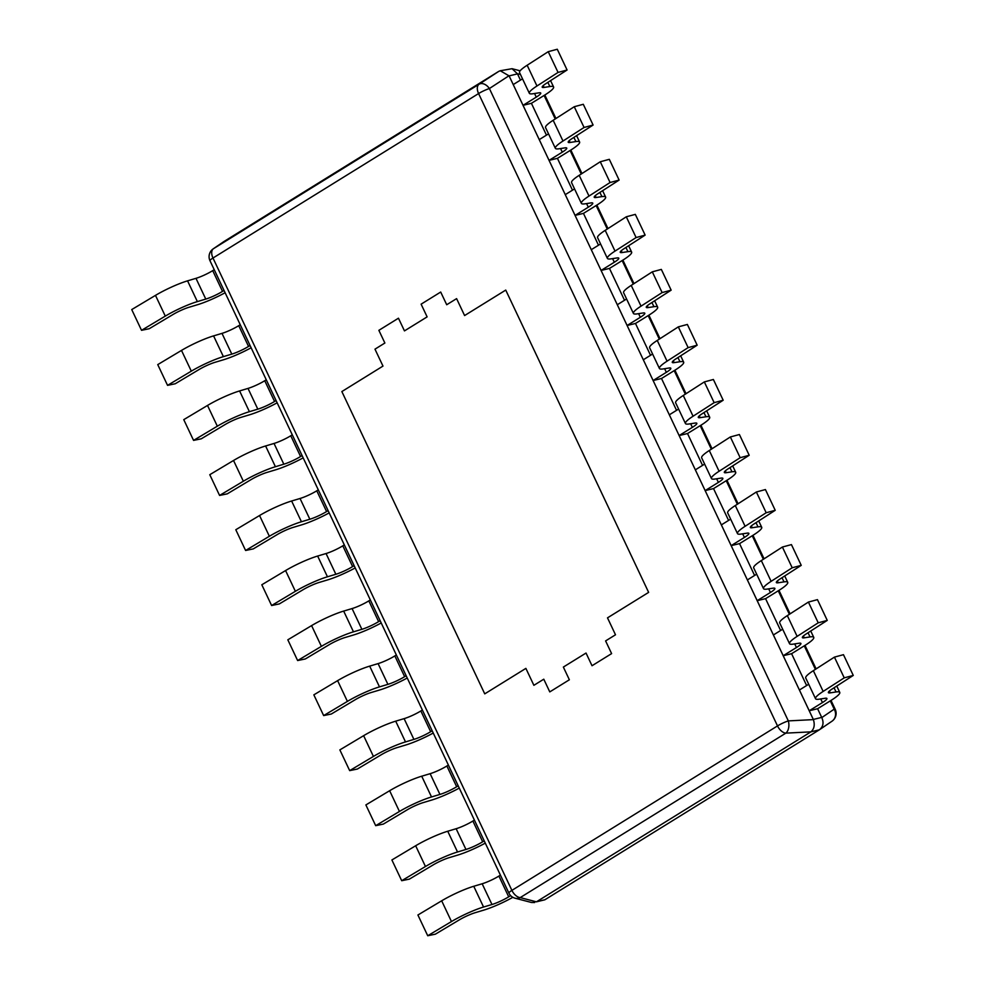 <?xml version="1.0" encoding="UTF-8"?>
<svg xmlns="http://www.w3.org/2000/svg" width="985" height="985" viewBox="0 0 985 985"><rect width="100%" height="100%" fill="white"/><g stroke="black" fill="none" stroke-linecap="round" stroke-linejoin="round"><path stroke-width="1.48" d="M505.736 290.082L648.635 592.379L607.499 617.854L615.502 634.783L605.603 640.915L611.611 653.609L592.022 665.737L586.026 653.043L563.358 667.067L569.367 679.773L549.778 691.901L543.782 679.194L533.882 685.314L525.879 668.384L484.743 693.859L341.857 391.562L382.98 366.088L374.977 349.158L384.876 343.026L378.868 330.332L398.457 318.204L404.466 330.898L427.121 316.875L421.112 304.168L440.701 292.04L446.71 304.747L456.597 298.627L464.6 315.557L505.736 290.082L648.635 592.379L607.499 617.854L615.502 634.783L605.603 640.915L611.611 653.609L592.022 665.737L586.026 653.043L563.358 667.067L569.367 679.773L549.778 691.901L543.782 679.194L533.882 685.314L525.879 668.384L484.743 693.859L341.857 391.562L382.98 366.088L374.977 349.158L384.876 343.026L378.868 330.332L398.457 318.204L404.466 330.898L427.121 316.875L421.112 304.168L440.701 292.04L446.71 304.747L456.597 298.627L464.6 315.557L505.736 290.082M808.697 684.255L799.414 690.005L809.227 710.751L817.599 708.732L821.798 717.597C824.014 722.756 823.189 726.832 819.323 729.836L810.926 731.855C814.189 728.999 815.014 724.923 813.401 719.616L788.32 720.897A9.481 1.453 154.7 0 0 777.51 725.92L478.587 93.563A9.481 1.453 -25.3 0 1 489.397 88.539A9.481 6.39 -123.2 0 0 479.104 84.218L213.486 248.676A9.481 8.643 -124.3 0 0 213.216 248.848A9.481 9.481 0 0 0 209.99 260.729A9.481 1.453 -25.3 0 1 212.982 258.021A9.481 5.553 -121.8 0 1 213.486 248.676L223.718 241.694M500.257 70.748L512.077 68.704L517.507 73.875L509.122 75.894L500.257 70.748L498.73 71.388L224.211 241.362M509.122 75.894L813.401 719.616M498.73 71.388L479.104 84.218A9.481 5.553 58.2 0 0 478.587 93.563L212.982 258.021L511.892 890.378A9.481 1.453 154.7 0 0 508.9 893.087A9.481 9.481 0 0 0 515.081 898.209A9.481 8.052 -75.4 0 0 520.228 897.594A9.481 5.553 -121.8 0 1 511.892 890.378L777.51 725.92A9.481 5.553 58.2 0 0 785.845 733.136A9.481 5.799 -92.9 0 0 788.32 720.897L489.397 88.539L509.036 75.71M831.02 700.433L835.218 709.323A9.481 1.453 154.7 0 0 834.196 709.138A9.481 8.643 55.7 0 1 831.993 721.205L819.323 729.836M810.803 731.941L536.419 901.829L520.228 897.594L785.845 733.136L810.926 731.855M819.175 729.922L544.803 899.81L536.419 901.829M515.081 898.209L531.457 902.482L534.658 902.519M831.993 721.205L831.993 721.205A9.481 9.481 0 0 0 835.218 709.323M517.507 73.875L520.449 80.105M522.518 78.825L513.234 84.575L523.035 105.321L531.408 103.302L546.466 135.142M548.534 133.862L539.251 139.611L549.051 160.358L557.436 158.339L572.482 190.179M574.55 188.898L565.267 194.648L575.068 215.395L583.452 213.388L598.498 245.228M600.567 243.948L591.283 249.685L601.084 270.432L609.469 268.425L624.515 300.265M626.583 298.984L617.299 304.734L627.1 325.481L635.485 323.462L650.531 355.302M652.599 354.021L643.316 359.771L653.117 380.518L661.501 378.499L676.547 410.339M678.616 409.058L669.332 414.808L679.133 435.555L687.518 433.535L702.564 465.376M704.632 464.095L695.348 469.845L705.149 490.592L713.534 488.585L728.58 520.412M730.648 519.144L721.365 524.882L731.166 545.628L739.55 543.621L754.596 575.462M756.665 574.181L747.381 579.931L757.194 600.665L765.567 598.658L780.612 630.499M782.681 629.218L773.397 634.968L783.21 655.714L791.583 653.695L806.629 685.535M543.203 85.609L544.065 87.431A14.221 2.192 -25.3 0 1 542.193 87.197A14.221 2.192 -25.3 0 1 546.01 83.553L567.089 69.997L557.276 49.25L548.239 51.676L527.16 65.244A28.442 4.371 -25.3 0 0 519.538 72.533L529.339 93.279A28.442 4.371 154.7 0 0 533.082 93.735L538.869 92.836A14.221 2.192 -25.3 0 1 540.74 93.07A14.221 2.192 -25.3 0 1 536.259 97.133L523.035 105.321M531.408 103.302L544.643 95.114A28.442 4.371 154.7 0 0 553.595 86.988A28.442 4.371 154.7 0 0 549.852 86.532L547.869 82.358M548.239 51.676L558.052 72.422L536.973 85.99A28.442 4.371 154.7 0 0 529.339 93.279M567.089 69.997L558.052 72.422M544.065 87.431L549.852 86.532M569.219 140.646L570.081 142.468A14.221 2.192 -25.3 0 1 568.21 142.234A14.221 2.192 -25.3 0 1 572.026 138.589L593.105 125.033L583.292 104.287L574.255 106.725L553.176 120.281A28.442 4.371 -25.3 0 0 545.555 127.57L555.355 148.316A28.442 4.371 154.7 0 0 559.098 148.772L564.885 147.873A14.221 2.192 -25.3 0 1 566.757 148.107A14.221 2.192 -25.3 0 1 562.275 152.17L549.051 160.358M557.436 158.339L570.66 150.151A28.442 4.371 154.7 0 0 579.611 142.025A28.442 4.371 154.7 0 0 575.868 141.569L573.886 137.395M574.255 106.725L584.068 127.471L562.989 141.027A28.442 4.371 154.7 0 0 555.355 148.316M593.105 125.033L584.068 127.471M570.081 142.468L575.868 141.569M595.236 195.683L596.097 197.505A14.221 2.192 -25.3 0 1 594.226 197.271A14.221 2.192 -25.3 0 1 598.043 193.626L619.122 180.07L609.309 159.324L600.271 161.762L579.192 175.318A28.442 4.371 -25.3 0 0 571.571 182.607L581.372 203.353A28.442 4.371 154.7 0 0 585.115 203.809L590.901 202.922A14.221 2.192 -25.3 0 1 592.773 203.144A14.221 2.192 -25.3 0 1 588.291 207.207L575.068 215.395M583.452 213.388L596.676 205.2A28.442 4.371 154.7 0 0 605.627 197.074A28.442 4.371 154.7 0 0 601.884 196.618L599.914 192.432M600.271 161.762L610.084 182.508L589.005 196.064A28.442 4.371 154.7 0 0 581.372 203.353M619.122 180.07L610.084 182.508M596.097 197.505L601.884 196.618M621.252 250.732L622.114 252.542A14.221 2.192 -25.3 0 1 620.242 252.32A14.221 2.192 -25.3 0 1 624.059 248.676L645.138 235.107L635.325 214.373L626.288 216.799L605.209 230.355A28.442 4.371 -25.3 0 0 597.587 237.644L607.388 258.39A28.442 4.371 154.7 0 0 611.131 258.846L616.918 257.959A14.221 2.192 -25.3 0 1 618.789 258.181A14.221 2.192 -25.3 0 1 614.308 262.244L601.084 270.432M609.469 268.425L622.692 260.237A28.442 4.371 154.7 0 0 631.644 252.111A28.442 4.371 154.7 0 0 627.901 251.655L625.931 247.469M626.288 216.799L636.101 237.545L615.022 251.101A28.442 4.371 154.7 0 0 607.388 258.39M645.138 235.107L636.101 237.545M622.114 252.542L627.901 251.655M647.268 305.769L648.13 307.579A14.221 2.192 -25.3 0 1 646.259 307.357A14.221 2.192 -25.3 0 1 650.075 303.712L671.154 290.156L661.341 269.41L652.304 271.835L631.225 285.391A28.442 4.371 -25.3 0 0 623.604 292.68L633.404 313.427A28.442 4.371 154.7 0 0 637.147 313.883L642.934 312.996A14.221 2.192 -25.3 0 1 644.806 313.23A14.221 2.192 -25.3 0 1 640.324 317.293L627.1 325.481M635.485 323.462L648.709 315.274A28.442 4.371 154.7 0 0 657.66 307.148A28.442 4.371 154.7 0 0 653.917 306.692L651.947 302.506M652.304 271.835L662.117 292.582L641.038 306.138A28.442 4.371 154.7 0 0 633.404 313.427M671.154 290.156L662.117 292.582M648.13 307.579L653.917 306.692M673.297 360.805L674.146 362.628A14.221 2.192 -25.3 0 1 672.275 362.394A14.221 2.192 -25.3 0 1 676.092 358.749L697.171 345.193L687.37 324.447L678.32 326.872L657.254 340.441A28.442 4.371 -25.3 0 0 649.62 347.73L659.421 368.476A28.442 4.371 154.7 0 0 663.164 368.932L668.95 368.033A14.221 2.192 -25.3 0 1 670.822 368.267A14.221 2.192 -25.3 0 1 666.34 372.33L653.117 380.518M661.501 378.499L674.725 370.311A28.442 4.371 154.7 0 0 683.676 362.185A28.442 4.371 154.7 0 0 679.933 361.729L677.963 357.555M678.32 326.872L688.133 347.619L667.054 361.175A28.442 4.371 154.7 0 0 659.421 368.476M697.171 345.193L688.133 347.619M674.146 362.628L679.933 361.729M699.313 415.842L700.163 417.665A14.221 2.192 -25.3 0 1 698.291 417.431A14.221 2.192 -25.3 0 1 702.108 413.786L723.187 400.23L713.386 379.484L704.337 381.921L683.27 395.477A28.442 4.371 -25.3 0 0 675.636 402.767L685.437 423.513A28.442 4.371 154.7 0 0 689.18 423.969L694.967 423.07A14.221 2.192 -25.3 0 1 696.838 423.304A14.221 2.192 -25.3 0 1 692.356 427.367L679.133 435.555M687.518 433.535L700.741 425.348A28.442 4.371 154.7 0 0 709.692 417.221A28.442 4.371 154.7 0 0 705.949 416.766L703.979 412.592M704.337 381.921L714.15 402.656L693.071 416.224A28.442 4.371 154.7 0 0 685.437 423.513M723.187 400.23L714.15 402.656M700.163 417.665L705.949 416.766M725.329 470.879L726.179 472.702A14.221 2.192 -25.3 0 1 724.32 472.468A14.221 2.192 -25.3 0 1 728.124 468.823L749.203 455.267L739.403 434.52L730.353 436.958L709.286 450.514A28.442 4.371 -25.3 0 0 701.652 457.803L711.466 478.55A28.442 4.371 154.7 0 0 715.196 479.005L720.983 478.119A14.221 2.192 -25.3 0 1 722.855 478.341A14.221 2.192 -25.3 0 1 718.373 482.404L705.149 490.592M713.534 488.585L726.758 480.397A28.442 4.371 154.7 0 0 735.709 472.271A28.442 4.371 154.7 0 0 731.966 471.803L729.996 467.629M730.353 436.958L740.166 457.705L719.087 471.261A28.442 4.371 154.7 0 0 711.466 478.55M749.203 455.267L740.166 457.705M726.179 472.702L731.966 471.803M751.346 525.916L752.195 527.738A14.221 2.192 -25.3 0 1 750.336 527.517A14.221 2.192 -25.3 0 1 754.141 523.872L775.22 510.304L765.419 489.557L756.369 491.995L735.303 505.551A28.442 4.371 -25.3 0 0 727.669 512.84L737.482 533.587A28.442 4.371 154.7 0 0 741.212 534.042L746.999 533.156A14.221 2.192 -25.3 0 1 748.871 533.377A14.221 2.192 -25.3 0 1 744.401 537.441L731.166 545.628M739.55 543.621L752.774 535.434A28.442 4.371 154.7 0 0 761.725 527.307A28.442 4.371 154.7 0 0 757.982 526.852L756.012 522.666M756.369 491.995L766.182 512.742L745.103 526.298A28.442 4.371 154.7 0 0 737.482 533.587M775.22 510.304L766.182 512.742M752.195 527.738L757.982 526.852M777.362 580.965L778.224 582.775A14.221 2.192 -25.3 0 1 776.352 582.554A14.221 2.192 -25.3 0 1 780.157 578.909L801.236 565.353L791.435 544.606L782.398 547.032L761.319 560.588A28.442 4.371 -25.3 0 0 753.685 567.877L763.498 588.624A28.442 4.371 154.7 0 0 767.229 589.079L773.016 588.193A14.221 2.192 -25.3 0 1 774.887 588.414A14.221 2.192 -25.3 0 1 770.418 592.477L757.194 600.665M765.567 598.658L778.79 590.471A28.442 4.371 154.7 0 0 787.741 582.344A28.442 4.371 154.7 0 0 783.998 581.889L782.028 577.702M782.398 547.032L792.199 567.779L771.12 581.335A28.442 4.371 154.7 0 0 763.498 588.624M801.236 565.353L792.199 567.779M778.224 582.775L783.998 581.889M803.378 636.002L804.24 637.824A14.221 2.192 -25.3 0 1 802.369 637.591A14.221 2.192 -25.3 0 1 806.173 633.946L827.252 620.39L817.451 599.643L808.414 602.069L787.335 615.625A28.442 4.371 -25.3 0 0 779.701 622.926L789.514 643.661A28.442 4.371 154.7 0 0 793.245 644.128L799.032 643.23A14.221 2.192 -25.3 0 1 800.904 643.464A14.221 2.192 -25.3 0 1 796.434 647.527L783.21 655.714M791.583 653.695L804.807 645.507A28.442 4.371 154.7 0 0 813.758 637.381A28.442 4.371 154.7 0 0 810.015 636.926L808.045 632.739M808.414 602.069L818.215 622.815L797.136 636.372A28.442 4.371 154.7 0 0 789.514 643.661M827.252 620.39L818.215 622.815M804.24 637.824L810.015 636.926M829.395 691.039L830.257 692.861A14.221 2.192 -25.3 0 1 828.385 692.627A14.221 2.192 -25.3 0 1 832.19 688.983L853.269 675.427L843.468 654.68L834.43 657.118L813.351 670.674A28.442 4.371 -25.3 0 0 805.718 677.963L815.531 698.71A28.442 4.371 154.7 0 0 819.274 699.165L825.048 698.266A14.221 2.192 -25.3 0 1 826.92 698.5A14.221 2.192 -25.3 0 1 822.45 702.564L809.227 710.751M817.599 708.732L830.823 700.544A28.442 4.371 154.7 0 0 839.774 692.418A28.442 4.371 154.7 0 0 836.031 691.962L834.061 687.789M834.43 657.118L844.231 677.852L823.152 691.421A28.442 4.371 154.7 0 0 815.531 698.71M853.269 675.427L844.231 677.852M830.257 692.861L836.031 691.962M483.549 907.025L491.971 904.513L482.158 883.767L473.748 886.278L483.549 907.025A28.442 4.371 154.7 0 0 451.475 921.554L427.724 935.75L435.395 934.162L459.158 919.965A14.221 2.192 -25.3 0 1 475.189 912.701L483.598 910.177A28.442 4.371 154.7 0 0 512.84 897.31M510.649 895.611L508.703 896.818A14.221 2.192 -25.3 0 1 491.971 904.513M482.158 883.767A14.221 2.192 154.7 0 0 498.902 876.071L500.417 875.136M427.724 935.75L417.911 915.003L441.674 900.807A28.442 4.371 -25.3 0 1 473.748 886.278M457.533 851.988L465.954 849.464L456.141 828.717L447.732 831.241L457.533 851.988A28.442 4.371 154.7 0 0 425.458 866.505L401.708 880.713L409.378 879.125L433.129 864.928A14.221 2.192 -25.3 0 1 449.172 857.664L457.582 855.14A28.442 4.371 154.7 0 0 485.285 843.123M484.214 840.845L482.687 841.781A14.221 2.192 -25.3 0 1 465.954 849.464M456.141 828.717A14.221 2.192 154.7 0 0 472.886 821.034L474.401 820.099M401.708 880.713L391.895 859.967L415.658 845.758A28.442 4.371 -25.3 0 1 447.732 831.241M431.516 796.951L439.938 794.427L430.125 773.681L421.715 776.205L431.516 796.951A28.442 4.371 154.7 0 0 399.442 811.468L375.691 825.676L383.362 824.088L407.113 809.879A14.221 2.192 -25.3 0 1 423.156 802.627L431.565 800.103A28.442 4.371 154.7 0 0 459.269 788.086M458.197 785.796L456.671 786.744A14.221 2.192 -25.3 0 1 439.938 794.427M430.125 773.681A14.221 2.192 154.7 0 0 446.87 765.998L448.384 765.062M375.691 825.676L365.878 804.93L389.641 790.721A28.442 4.371 -25.3 0 1 421.715 776.205M405.5 741.914L413.909 739.39L404.109 718.644L395.699 721.168L405.5 741.914A28.442 4.371 154.7 0 0 373.426 756.431L349.675 770.627L357.346 769.051L381.096 754.842A14.221 2.192 -25.3 0 1 397.14 747.59L405.549 745.066A28.442 4.371 154.7 0 0 433.252 733.037M432.169 730.759L430.654 731.707A14.221 2.192 -25.3 0 1 413.909 739.39M404.109 718.644A14.221 2.192 154.7 0 0 420.854 710.961L422.368 710.013M349.675 770.627L339.862 749.893L363.625 735.684A28.442 4.371 -25.3 0 1 395.699 721.168M379.484 686.877L387.893 684.353L378.092 663.607L369.683 666.131L379.484 686.877A28.442 4.371 154.7 0 0 347.41 701.394L323.659 715.59L331.329 714.014L355.08 699.806A14.221 2.192 -25.3 0 1 371.123 692.541L379.533 690.029A28.442 4.371 154.7 0 0 407.236 678M406.152 675.722L404.638 676.658A14.221 2.192 -25.3 0 1 387.893 684.353M378.092 663.607A14.221 2.192 154.7 0 0 394.837 655.924L396.352 654.976M323.659 715.59L313.846 694.844L337.609 680.647A28.442 4.371 -25.3 0 1 369.683 666.131M353.467 631.828L361.877 629.317L352.076 608.57L343.666 611.082L353.467 631.828A28.442 4.371 154.7 0 0 321.393 646.357L297.63 660.553L305.313 658.965L329.064 644.769A14.221 2.192 -25.3 0 1 345.107 637.504L353.517 634.993A28.442 4.371 154.7 0 0 381.22 622.963M380.136 620.685L378.622 621.621A14.221 2.192 -25.3 0 1 361.877 629.317M352.076 608.57A14.221 2.192 154.7 0 0 368.821 600.875L370.335 599.939M297.63 660.553L287.829 639.807L311.592 625.61A28.442 4.371 -25.3 0 1 343.666 611.082M327.451 576.791L335.86 574.267L326.06 553.533L317.638 556.045L327.451 576.791A28.442 4.371 154.7 0 0 295.377 591.308L271.614 605.516L279.297 603.928L303.048 589.732A14.221 2.192 -25.3 0 1 319.091 582.467L327.5 579.943A28.442 4.371 154.7 0 0 355.203 567.926M354.12 565.649L352.605 566.584A14.221 2.192 -25.3 0 1 335.86 574.267M326.06 553.533A14.221 2.192 154.7 0 0 342.792 545.838L344.319 544.902M271.614 605.516L261.813 584.77L285.576 570.561A28.442 4.371 -25.3 0 1 317.638 556.045M301.435 521.755L309.844 519.23L300.043 498.484L291.622 501.008L301.435 521.755A28.442 4.371 154.7 0 0 269.361 536.271L245.597 550.48L253.28 548.891L277.031 534.683A14.221 2.192 -25.3 0 1 293.074 527.431L301.484 524.906A28.442 4.371 154.7 0 0 329.187 512.889M328.103 510.599L326.589 511.547A14.221 2.192 -25.3 0 1 309.844 519.23M300.043 498.484A14.221 2.192 154.7 0 0 316.776 490.801L318.303 489.865M245.597 550.48L235.797 529.733L259.548 515.524A28.442 4.371 -25.3 0 1 291.622 501.008M275.418 466.718L283.828 464.194L274.027 443.447L265.605 445.971L275.418 466.718A28.442 4.371 154.7 0 0 243.344 481.234L219.581 495.443L227.264 493.854L251.015 479.646A14.221 2.192 -25.3 0 1 267.058 472.394L275.468 469.87A28.442 4.371 154.7 0 0 303.171 457.853M302.087 455.562L300.573 456.511A14.221 2.192 -25.3 0 1 283.828 464.194M274.027 443.447A14.221 2.192 154.7 0 0 290.76 435.764L292.286 434.816M219.581 495.443L209.78 474.696L233.531 460.488A28.442 4.371 -25.3 0 1 265.605 445.971M249.402 411.681L257.811 409.157L248.011 388.41L239.589 390.934L249.402 411.681A28.442 4.371 154.7 0 0 217.328 426.197L193.565 440.394L201.248 438.817L224.999 424.609A14.221 2.192 -25.3 0 1 241.042 417.344L249.451 414.833A28.442 4.371 154.7 0 0 277.154 402.803M276.071 400.526L274.556 401.474A14.221 2.192 -25.3 0 1 257.811 409.157M248.011 388.41A14.221 2.192 154.7 0 0 264.743 380.727L266.27 379.779M193.565 440.394L183.764 419.647L207.515 405.451A28.442 4.371 -25.3 0 1 239.589 390.934M223.386 356.632L231.795 354.12L221.994 333.373L213.573 335.885L223.386 356.632A28.442 4.371 154.7 0 0 191.312 371.16L167.549 385.357L175.219 383.768L198.982 369.572A14.221 2.192 -25.3 0 1 215.025 362.308L223.435 359.796A28.442 4.371 154.7 0 0 251.138 347.767M250.055 345.489L248.54 346.425A14.221 2.192 -25.3 0 1 231.795 354.12M221.994 333.373A14.221 2.192 154.7 0 0 238.727 325.678L240.254 324.742M167.549 385.357L157.748 364.61L181.499 350.414A28.442 4.371 -25.3 0 1 213.573 335.885M197.369 301.595L205.779 299.083L195.978 278.336L187.556 280.848L197.369 301.595A28.442 4.371 154.7 0 0 165.295 316.111L141.532 330.32L149.203 328.731L172.966 314.535A14.221 2.192 -25.3 0 1 188.997 307.271L197.419 304.747A28.442 4.371 154.7 0 0 225.122 292.73M224.038 290.452L222.524 291.388A14.221 2.192 -25.3 0 1 205.779 299.083M195.978 278.336A14.221 2.192 154.7 0 0 212.711 270.641L214.237 269.705M141.532 330.32L131.731 309.573L155.482 295.377A28.442 4.371 -25.3 0 1 187.556 280.848M821.699 717.412L813.327 719.432M544.939 899.724L536.566 901.731M830.293 700.877L834.196 709.138L821.798 717.597M544.102 95.446L555.22 118.963M570.118 150.483L581.236 174M596.147 205.52L607.252 229.037M622.163 260.569L633.269 284.086M648.179 315.606L659.297 339.123M674.196 370.643L685.314 394.16M700.212 425.68L711.33 449.197M726.228 480.717L737.346 504.234M752.245 535.754L763.363 559.283M778.261 590.803L789.379 614.32M804.277 645.84L815.395 669.357M520.462 74.491L517.42 73.703M534.547 93.501L536.259 97.133M536.973 85.99L527.16 65.244M560.563 148.55L562.275 152.17M562.989 141.027L553.176 120.281M586.58 203.587L588.291 207.207M589.005 196.064L579.192 175.318M612.596 258.624L614.308 262.244M615.022 251.101L605.209 230.355M638.612 313.661L640.324 317.293M641.038 306.138L631.225 285.391M664.629 368.698L666.34 372.33M667.054 361.175L657.254 340.441M690.645 423.735L692.356 427.367M693.071 416.224L683.27 395.477M716.661 478.784L718.373 482.404M719.087 471.261L709.286 450.514M742.678 533.821L744.401 537.441M745.103 526.298L735.303 505.551M768.694 588.858L770.418 592.477M771.12 581.335L761.319 560.588M794.71 643.894L796.434 647.527M797.136 636.372L787.335 615.625M820.739 698.931L822.45 702.564M823.152 691.421L813.351 670.674M508.703 896.818L498.902 876.071M441.674 900.807L451.475 921.554M482.687 841.781L472.886 821.034M415.658 845.758L425.458 866.505M456.671 786.744L446.87 765.998M389.641 790.721L399.442 811.468M430.654 731.707L420.854 710.961M363.625 735.684L373.426 756.431M404.638 676.658L394.837 655.924M337.609 680.647L347.41 701.394M378.622 621.621L368.821 600.875M311.592 625.61L321.393 646.357M352.605 566.584L342.792 545.838M285.576 570.561L295.377 591.308M326.589 511.547L316.776 490.801M259.548 515.524L269.361 536.271M300.573 456.511L290.76 435.764M233.531 460.488L243.344 481.234M274.556 401.474L264.743 380.727M207.515 405.451L217.328 426.197M248.54 346.425L238.727 325.678M181.499 350.414L191.312 371.16M222.524 291.388L212.711 270.641M155.482 295.377L165.295 316.111M223.964 241.522L213.216 248.848M209.99 260.729L508.9 893.087M544.828 95.003L555.946 118.508M570.844 150.04L581.963 173.545M596.861 205.077L607.979 228.582M622.877 260.114L633.995 283.618M648.893 315.151L660.012 338.655M674.91 370.188L686.028 393.692M700.926 425.237L712.044 448.741M726.955 480.274L738.061 503.778M752.971 535.311L764.077 558.815M778.987 590.347L790.093 613.852M805.004 645.384L816.109 668.889M520.142 70.809L512.077 68.704M553.595 86.988L550.578 80.61M579.611 142.025L576.594 135.659M605.627 197.074L602.611 190.696M631.644 252.111L628.627 245.733M657.66 307.148L654.643 300.77M683.676 362.185L680.66 355.807M709.692 417.221L706.676 410.856M735.709 472.271L732.692 465.893M761.725 527.307L758.709 520.93M787.741 582.344L784.725 575.966M813.758 637.381L810.741 631.003M839.774 692.418L836.758 686.04"/></g></svg>
